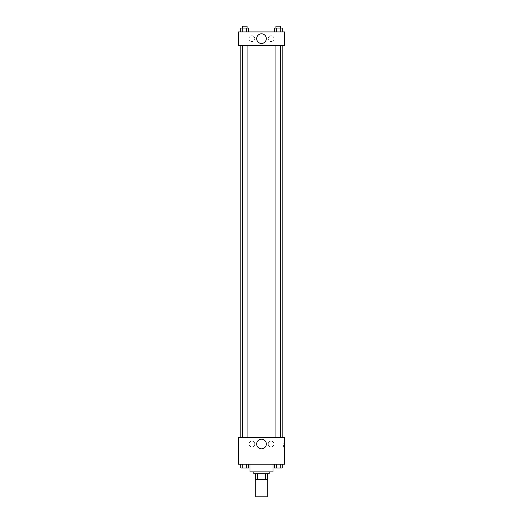 <?xml version="1.0" encoding="UTF-8"?>
<svg xmlns="http://www.w3.org/2000/svg" width="523" height="523" viewBox="0 0 523 523"><rect width="100%" height="100%" fill="white"/><g stroke="black" fill="none" stroke-linecap="round" stroke-linejoin="round"><path stroke-width="0.39" stroke-dasharray="2.62 1.96" d="M267.266 496.85L255.734 496.85M267.266 479.558L255.734 479.558L267.266 479.558M257.453 479.558L255.257 479.558L255.257 473.792L257.453 473.792L257.453 479.558L267.743 479.558M265.547 473.792L257.453 473.792L265.547 473.792L265.547 479.558M257.453 473.792L255.257 473.792M253.812 473.792L269.188 473.792M261.5 471.877L253.812 471.877L261.5 471.877M273.026 471.877L249.974 471.877M273.026 464.189L249.974 464.189L273.026 464.189M238.442 464.189L284.558 464.189L284.558 437.293L238.442 437.293L238.442 464.189M274.451 464.189L274.451 468.033L276.386 468.033L274.451 468.033L276.386 468.033L276.386 464.189L280.269 464.189L274.451 464.189L282.211 464.189L274.451 464.189L276.386 464.189L276.386 468.033L282.211 468.033L280.269 468.033L282.211 468.033L282.211 464.189L280.269 464.189L280.269 468.033L276.386 468.033L280.269 468.033L280.269 464.189L282.211 464.189L276.386 464.189L282.211 464.189M248.549 464.189L240.789 464.189L246.614 464.189L246.614 468.033L248.549 468.033L246.614 468.033L248.549 468.033L248.549 464.189L240.789 464.189L242.731 464.189L242.731 468.033L246.614 468.033L242.731 468.033L246.614 468.033L246.614 464.189L246.614 468.033M238.442 445.459L238.442 447.139L238.449 445.459M261.5 448.832A4.818 4.818 0 0 0 265.671 441.608A4.818 4.818 0 0 0 257.329 441.608A4.818 4.818 0 0 0 261.5 448.832M284.558 445.459L284.558 447.139L284.558 445.459M283.584 445.459L283.584 447.139L283.584 445.459M251.896 441.137A2.883 2.883 0 0 0 249.399 445.459A2.883 2.883 0 0 0 254.387 445.459A2.883 2.883 0 0 0 251.896 441.137A2.883 2.883 0 0 1 254.387 445.459A2.883 2.883 0 0 1 249.399 445.459A2.883 2.883 0 0 1 251.896 441.137M271.104 441.137A2.883 2.883 0 0 0 268.613 445.459A2.883 2.883 0 0 0 273.601 445.459A2.883 2.883 0 0 0 271.104 441.137A2.883 2.883 0 0 1 273.601 445.459A2.883 2.883 0 0 1 268.613 445.459A2.883 2.883 0 0 1 271.104 441.137M275.928 437.293L280.733 437.293L275.928 437.293L280.733 437.293L275.928 437.293L275.928 45.364L280.733 45.364L275.928 45.364M247.072 437.293L242.267 437.293L247.072 437.293L242.267 437.293L247.072 437.293L247.072 45.364L242.267 45.364L247.072 45.364M282.172 437.293L240.828 437.293L282.172 437.293M282.172 45.364L240.828 45.364L282.172 45.364M280.733 45.364L280.733 437.293M284.558 45.364L238.442 45.364L238.442 31.916L284.558 31.916L284.558 45.364M249.013 38.637A2.883 2.883 0 0 0 251.896 41.52A2.883 2.883 0 0 0 254.773 38.637A2.883 2.883 0 0 0 251.896 35.754A2.883 2.883 0 0 0 249.013 38.637M273.987 38.637A2.883 2.883 0 0 0 271.104 35.754A2.883 2.883 0 0 0 268.227 38.637A2.883 2.883 0 0 0 271.104 41.52A2.883 2.883 0 0 0 273.987 38.637M274.451 31.916L282.211 31.916L274.451 31.916L282.211 31.916L274.451 31.916L282.211 31.916L274.451 31.916L274.451 28.072L282.211 28.072L280.269 28.072L280.269 31.916L280.269 28.072L276.386 28.072L276.386 31.916L276.386 28.072L274.451 28.072L282.211 28.072L282.211 31.916M240.789 31.916L248.549 31.916L240.789 31.916L248.549 31.916L240.789 31.916L240.789 28.072L248.549 28.072L246.614 28.072L246.614 31.916L246.614 28.072L242.731 28.072L242.731 31.916L242.731 28.072L240.789 28.072L248.549 28.072L248.549 31.916M251.896 35.754A2.883 2.883 0 0 1 254.387 40.081A2.883 2.883 0 0 1 249.399 40.081A2.883 2.883 0 0 1 251.896 35.754M271.104 35.754A2.883 2.883 0 0 1 273.601 40.081A2.883 2.883 0 0 1 268.613 40.081A2.883 2.883 0 0 1 271.104 35.754M238.442 38.879L238.442 35.518L238.449 38.879M284.558 35.518L284.558 38.879L284.551 35.518M266.318 38.637A4.818 4.818 0 0 0 259.088 34.466A4.818 4.818 0 0 0 259.088 42.814A4.818 4.818 0 0 0 266.318 38.637M280.733 28.072L275.928 28.072L280.733 28.072L275.928 28.072L280.733 28.072L280.733 26.15L275.928 26.15L280.733 26.15L275.928 26.15L275.928 28.072M247.072 28.072L242.267 28.072L247.072 28.072L242.267 28.072L247.072 28.072L247.072 26.15L242.267 26.15L247.072 26.15L242.267 26.15L242.267 28.072M280.269 28.072L280.269 31.916M276.386 28.072L276.386 31.916M246.614 28.072L246.614 31.916M242.731 28.072L242.731 31.916M280.733 468.033L275.928 468.033M240.789 464.189L242.731 464.189L240.789 464.189L240.789 468.033L242.731 468.033L240.789 468.033L242.731 468.033L242.731 464.189L246.614 464.189L240.789 464.189L246.614 464.189M247.072 468.033L242.267 468.033M280.269 464.189L280.269 468.033M276.386 464.189L276.386 468.033M242.731 464.189L242.731 468.033M284.558 443.779L283.584 443.779M284.558 447.139L283.584 447.139M242.267 45.364L242.267 437.293"/><path stroke-width="0.78" d="M255.734 479.558L255.734 496.85L267.266 496.85L267.266 479.558M265.547 473.792L265.547 479.558L255.257 479.558L255.257 473.792M265.547 479.558L267.743 479.558L267.743 473.792L267.743 479.558M269.188 471.877L269.188 473.792L253.812 473.792L253.812 471.877M257.453 473.792L257.453 479.558M249.974 464.189L249.974 471.877L273.026 471.877L273.026 464.189M284.558 464.189L238.442 464.189L238.442 437.293L284.558 437.293L284.558 464.189M261.5 448.832A4.818 4.818 0 0 1 257.329 441.608A4.818 4.818 0 0 1 265.671 441.608A4.818 4.818 0 0 1 261.5 448.832M282.172 45.364L282.172 437.293M275.928 437.293L275.928 45.364M247.072 45.364L247.072 437.293M284.558 45.364L238.442 45.364L238.442 31.916L284.558 31.916L284.558 45.364M266.318 38.637A4.818 4.818 0 0 1 259.088 42.814A4.818 4.818 0 0 1 259.088 34.466A4.818 4.818 0 0 1 266.318 38.637M282.211 31.916L282.211 28.072L274.451 28.072L274.451 31.916M280.269 28.072L280.269 31.916M276.386 28.072L276.386 31.916M275.928 28.072L275.928 26.15L280.733 26.15L280.733 28.072M248.549 31.916L248.549 28.072L240.789 28.072L240.789 31.916M246.614 28.072L246.614 31.916M242.731 28.072L242.731 31.916M242.267 28.072L242.267 26.15L247.072 26.15L247.072 28.072M282.211 464.189L282.211 468.033L274.451 468.033L274.451 464.189M280.269 464.189L280.269 468.033M276.386 464.189L276.386 468.033M280.733 468.033L275.928 468.033M248.549 464.189L248.549 468.033L240.789 468.033L240.789 464.189M246.614 464.189L246.614 468.033M242.731 464.189L242.731 468.033M247.072 468.033L242.267 468.033M240.828 45.364L240.828 437.293M280.733 437.293L280.733 45.364M242.267 45.364L242.267 437.293"/></g></svg>
